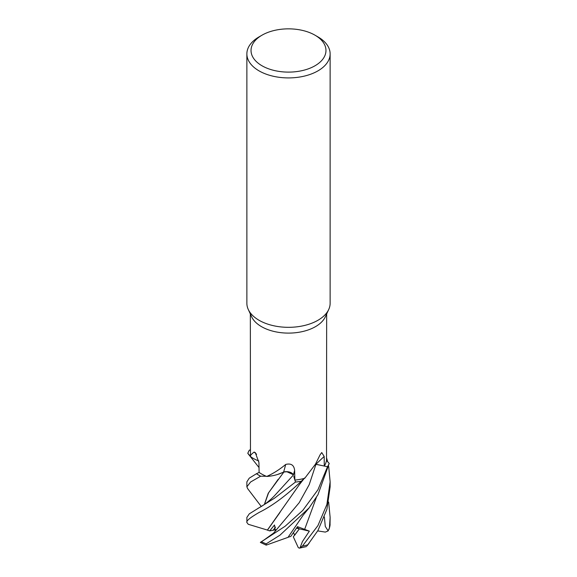 <?xml version="1.0" encoding="UTF-8"?>
<svg xmlns="http://www.w3.org/2000/svg" width="577" height="577" viewBox="0 0 577 577"><rect width="100%" height="100%" fill="white"/><g stroke="black" fill="none" stroke-linecap="round" stroke-linejoin="round"><path stroke-width="0.87" d="M315.482 464.146L320.062 454.849L321.742 452.556L324.18 456.472L324.267 466.05L315.944 464.276A7.011 4.046 180 0 0 315.468 464.175L304.728 478.304A38.161 22.034 180 0 1 304.23 478.441L301.353 481.204A41.594 24.018 180 0 1 295.496 482.04L294.89 480.086A38.161 22.034 180 0 1 294.854 480.093L293.772 476.393M283.797 472.036C288.637 471.322 291.818 472.339 293.34 475.073L293.231 474.784M293.159 474.64L286.964 471.755M286.719 471.748L283.884 472.015M264.36 504.464L268.262 493.212L283.841 472.094L277.306 474.561L283.87 472.058L278.056 474.33A30.523 17.62 180 0 1 266.704 476.451A38.161 22.034 180 0 1 266.257 476.27L260.667 476.213A41.594 24.018 180 0 1 256.491 473.703L249.235 478.167L246.869 481.867L246.869 486.837L250.591 482.011L260.609 476.213A41.631 24.032 180 0 1 256.462 473.717L259.123 472.426A38.161 22.034 180 0 1 259.095 472.404L258.943 462.603L255.301 452.606L254.147 452.058C251.291 454.2 250.065 455.686 250.476 456.515L250.339 313.96M258.828 460.951L258.828 460.951A30.523 17.62 180 0 1 250.476 456.515M250.339 456.039L247.814 453.378A41.594 24.018 180 0 1 249.495 450.031L249.459 450.024A41.631 24.032 180 0 0 247.793 453.342L250.339 456.039L247.814 453.378A41.594 24.018 180 0 1 249.495 450.031L250.339 450.211M314.992 35.183L317.934 36.885A41.631 24.032 180 0 1 330.131 53.877L330.131 303.293A41.631 24.032 180 0 1 328.724 309.481A41.631 24.032 180 0 1 317.934 320.285A41.631 24.032 180 0 1 277.696 326.503A41.631 24.032 180 0 1 248.276 309.481A41.631 24.032 180 0 1 246.869 303.293L246.869 53.877A41.631 24.032 180 0 1 259.066 36.885L262.008 35.183A37.469 21.63 180 0 1 314.992 35.183A37.469 21.63 180 0 1 314.992 65.778A37.469 21.63 180 0 1 262.008 65.778A37.469 21.63 180 0 1 262.008 35.183L259.066 36.885M328.724 309.481L325.378 316.744A38.161 22.034 180 0 1 315.482 326.654A38.161 22.034 180 0 1 278.597 332.352A38.161 22.034 180 0 1 251.622 316.744L248.276 309.481M273.145 530.241L275.539 527.118L273.145 530.249L275.719 529.751M328.695 466.454L330.131 481.867L326.878 504.529L317.934 525.589L302.341 546.181L299.384 548.15L298.302 547.638L293.311 536.805L299.369 528.849L297.04 527.364L299.369 528.849L294.674 535.204L293.491 532.643M330.131 53.877A41.631 24.032 180 0 1 317.934 70.877A41.631 24.032 180 0 1 272.568 76.085A41.631 24.032 180 0 1 246.869 53.877M260.609 476.213L266.257 476.27A38.161 22.034 180 0 1 259.123 472.426M266.704 476.451C273.13 473.616 279.463 469.613 285.709 464.442C291.068 463.107 294.039 465.098 294.631 470.406L294.854 480.093M304.23 478.441A38.161 22.034 180 0 1 294.897 480.086L295.496 482.04L274.4 498.268L249.314 513.826L246.869 517.418L246.906 522.538C246.502 521.853 245.997 520.014 259.318 512.333C272.07 506.036 286.069 495.672 301.317 481.232L301.353 481.204A41.594 24.018 180 0 1 295.496 482.04L294.89 480.086M309.207 507.789L303.199 515.117L288.017 537.353L266.206 545.128L266.235 543.822L279.996 535.153L309.207 507.789L317.934 494.741L329.207 463.389L326.474 460.54A38.161 22.034 180 0 0 326.524 460.222L326.661 313.96M264.129 539.921L273.585 533.119L299.203 502.69L309.222 484.622L315.936 464.319L315.431 464.225L322.694 465.711L318.179 464.745M324.18 456.472A702.959 511.907 73 0 0 315.944 464.261L315.46 464.182M326.474 460.54A38.161 22.034 180 0 1 324.281 466.028A38.161 22.034 180 0 1 324.267 466.05L327.541 466.714L317.934 489.765L302.788 510.4L285.132 526.238L260.746 542.185M285.709 464.442A703.969 17.743 109.4 0 1 283.66 472A7.011 4.046 180 0 1 293.376 475.037C291.782 472.231 288.536 471.236 283.61 472.051M283.66 472A30.523 17.62 180 0 1 278.056 474.33M256.592 454.25A703.969 426.129 158.8 0 0 254.147 452.058M329.186 463.36A41.594 24.018 180 0 1 327.505 466.706A41.594 24.018 180 0 0 329.186 463.36M299.997 547.955L302.413 541.601L309.359 531.143L296.499 528.193M307.144 545.705L317.934 530.523L326.921 509.267L330.131 486.837L330.131 481.867M247.656 488.625L246.869 486.837M330.015 525.322L330.131 517.41L329.424 527.926L328.162 530.898L325.284 526.433L324.375 516.97M309.359 531.143L297.501 526.657L290.815 536.408L288.06 537.281M326.625 458.073L327.613 461.578M264.482 504.377L268.543 492.888L278.164 479.35M256.491 473.703A41.594 24.018 180 0 0 260.667 476.213L266.264 476.27M264.417 539.719L260.335 542.394L266.12 545.099M275.308 530.595L274.508 524.991L269.683 530.905L267.447 530.126L279.989 512.455M267.533 530.112L248.254 524.284L246.906 522.538M267.353 530.14L299.434 484.557L304.598 477.98M328.645 502.033L330.131 517.418M269.683 530.905L273.145 530.249M328.162 530.898L325.341 532.095L317.711 530.905M301.317 481.232A41.631 24.032 180 0 1 295.503 482.062M329.207 463.389A41.631 24.032 180 0 1 327.541 466.714M299.384 548.15L306.445 546.578M258.042 508.308C263.48 505.524 268.846 501.478 274.125 496.148L293.361 475.044A702.959 17.721 109.4 0 0 294.631 470.406M307.829 544.803A41.631 24.032 180 0 1 302.341 546.181M266.235 543.822A41.631 24.032 180 0 1 261.424 541.774M304.548 529.636L316.405 497.367M330.094 524.493A41.631 24.032 180 0 1 329.424 527.926M247.504 488.438L261.251 506.476M259.023 467.543L247.915 453.508M309.041 543.303L307.022 545.864M330.08 524.803L329.099 529.253"/></g></svg>
